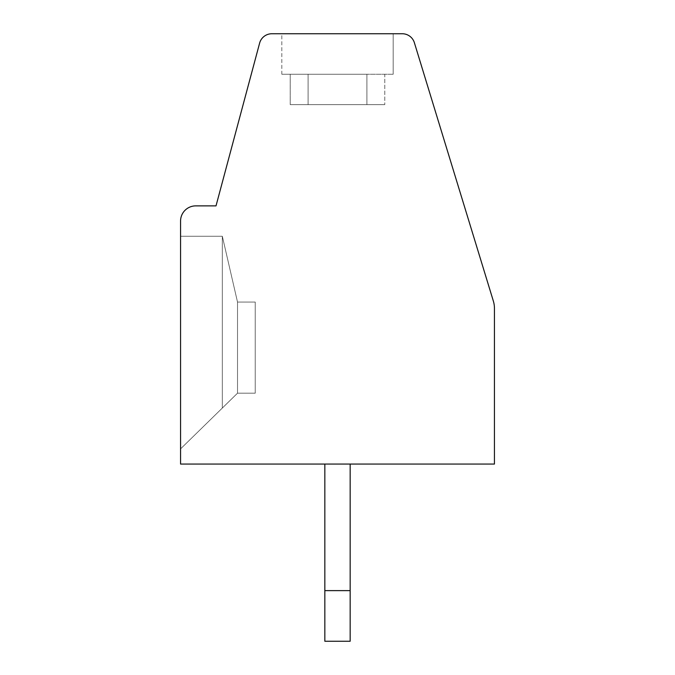 <?xml version="1.0" encoding="UTF-8"?>
<svg xmlns="http://www.w3.org/2000/svg" width="675" height="675" viewBox="0 0 675 675"><rect width="100%" height="100%" fill="white"/><g stroke="black" fill="none" stroke-linecap="round" stroke-linejoin="round"><path stroke-width="0.51" stroke-dasharray="3.38 2.53" d="M494.438 308.391L494.438 464.062L180.562 464.062L180.562 221.062A15.188 15.188 0 0 1 195.75 205.875L216.008 205.875L259.613 43.133A12.656 12.656 0 0 1 271.839 33.75L402.249 33.75A12.656 12.656 0 0 1 414.374 42.702L493.332 300.991A25.312 25.312 0 0 1 494.438 308.391M393.188 33.75L393.188 74.25L393.188 33.75L393.188 74.25L393.188 33.75L393.188 74.25L393.188 33.75L393.188 74.25L308.104 74.25L393.188 74.25L393.188 33.75L281.812 33.75L393.188 33.75L281.812 33.75L393.188 33.75L281.812 33.75L393.188 33.75L281.812 33.75L393.188 33.75L281.812 33.75L393.188 33.75L281.812 33.75L393.188 33.75L281.812 33.75L337.5 33.75L281.812 33.75L281.812 74.25L366.896 74.25L366.896 104.625L290.208 104.625L384.792 104.625L290.208 104.625L384.792 104.625L290.208 104.625L384.792 104.625L290.208 104.625L384.792 104.625L290.208 104.625L384.792 104.625L290.208 104.625L384.792 104.625L290.208 104.625L384.792 104.625L290.208 104.625L366.896 104.625L366.896 74.25L366.896 104.625L366.896 74.25L366.896 104.625L366.896 74.25L366.896 104.625L366.896 74.25L281.812 74.25L337.5 74.25L308.104 74.25L308.104 104.625L308.104 74.25L308.104 104.625L308.104 74.25L308.104 104.625L308.104 74.25L308.104 104.625L308.104 74.25L384.792 74.25L384.792 104.625L384.792 74.25L393.188 74.25L290.208 74.25L290.208 104.625L290.208 74.25L281.812 74.25L393.188 74.25L281.812 74.25L384.792 74.25L384.792 104.625L384.792 74.25L393.188 74.25L290.208 74.25L290.208 104.625L290.208 74.25L281.812 74.25L393.188 74.25L281.812 74.25L384.792 74.25L384.792 104.625L384.792 74.25L393.188 74.25L290.208 74.25L290.208 104.625L290.208 74.25L281.812 74.25L393.188 74.25L281.812 74.25L384.792 74.25L384.792 104.625L384.792 74.25L393.188 74.25L290.208 74.25L290.208 104.625L290.208 74.25L281.812 74.25L281.812 33.75M180.562 448.9L180.562 236.25L180.562 448.9L180.562 236.25L180.562 448.9L180.562 236.25L180.562 448.9L180.562 236.25L180.562 448.9L180.562 236.25L180.562 448.9L180.562 236.25L180.562 448.9L180.562 236.25L180.562 448.9L180.562 236.25L180.562 448.9L222.328 408.046L222.328 236.25L180.562 236.25L222.328 236.25L180.562 236.25L222.328 236.25L180.562 236.25L222.328 236.25L180.562 236.25L222.328 236.25L180.562 236.25L222.328 236.25L237.516 302.062L222.328 236.25L180.562 236.25L222.328 236.25L180.562 236.25L222.328 236.25L180.562 236.25L222.328 236.25L237.516 302.062L222.328 236.25L222.328 408.046L222.328 236.25L237.516 302.062L222.328 236.25L222.328 408.046L222.328 236.25L237.516 302.062L222.328 236.25L222.328 408.046L222.328 236.25L237.516 302.062L222.328 236.25L222.328 408.046L222.328 236.25L222.328 408.046L222.328 236.25L237.516 302.062L222.328 236.25L222.328 408.046L222.328 236.25L237.516 302.062L222.328 236.25L222.328 408.046L222.328 236.25L237.516 302.062L222.328 236.25L222.328 408.046L237.516 393.188L237.516 302.062L237.516 393.188L180.562 448.9L237.516 393.188L255.234 393.188L255.234 302.062L237.516 302.062L255.234 302.062L237.516 302.062L237.516 393.188L255.234 393.188L255.234 302.062L237.516 302.062L237.516 393.188L180.562 448.9L237.516 393.188L255.234 393.188L255.234 302.062L237.516 302.062L237.516 393.188L255.234 393.188L255.234 302.062L237.516 302.062L237.516 393.188L180.562 448.9L237.516 393.188L255.234 393.188L255.234 302.062L237.516 302.062L237.516 393.188L255.234 393.188L255.234 302.062L237.516 302.062L237.516 393.188L180.562 448.9L237.516 393.188L255.234 393.188L255.234 302.062L237.516 302.062L237.516 393.188L255.234 393.188L255.234 302.062L237.516 302.062L237.516 393.188L180.562 448.9L237.516 393.188L255.234 393.188L255.234 302.062L237.516 302.062L237.516 393.188L255.234 393.188L255.234 302.062L237.516 302.062L237.516 393.188L255.234 393.188L255.234 302.062L237.516 302.062L237.516 393.188L255.234 393.188L255.234 302.062L237.516 302.062L237.516 393.188L180.562 448.9L237.516 393.188L255.234 393.188L255.234 302.062L237.516 302.062L237.516 393.188L255.234 393.188L255.234 302.062L237.516 302.062L237.516 393.188L180.562 448.9L237.516 393.188L255.234 393.188L255.234 302.062L255.234 393.188L237.516 393.188L180.562 448.9M324.844 464.062L350.156 464.062L324.844 464.062L324.844 641.25L324.844 464.062L324.844 641.25L324.844 464.062L324.844 641.25L324.844 464.062L324.844 641.25L324.844 464.062L324.844 641.25L324.844 464.062L324.844 641.25L324.844 464.062L324.844 641.25L324.844 590.625L324.844 641.25L350.156 641.25L350.156 590.625L324.844 590.625L350.156 590.625L350.156 464.062L324.844 464.062L350.156 464.062L324.844 464.062L350.156 464.062L324.844 464.062L350.156 464.062L324.844 464.062L350.156 464.062L324.844 464.062L350.156 464.062L324.844 464.062L350.156 464.062L324.844 464.062L350.156 464.062L350.156 641.25L324.844 641.25L350.156 641.25L350.156 464.062L350.156 641.25L324.844 641.25L350.156 641.25L350.156 590.625L324.844 590.625L350.156 590.625L350.156 464.062L350.156 641.25L324.844 641.25L350.156 641.25L350.156 590.625L324.844 590.625L350.156 590.625L350.156 464.062L350.156 641.25L324.844 641.25L350.156 641.25L350.156 590.625L324.844 590.625L350.156 590.625L350.156 464.062L350.156 641.25L324.844 641.25L350.156 641.25L350.156 590.625L324.844 590.625L350.156 590.625L350.156 464.062L350.156 641.25L324.844 641.25L350.156 641.25L350.156 590.625L324.844 590.625L350.156 590.625L350.156 464.062L350.156 641.25L324.844 641.25L350.156 641.25L350.156 590.625L324.844 590.625M350.156 464.062L350.156 590.625"/><path stroke-width="1.01" d="M494.438 308.391L494.438 464.062L180.562 464.062L180.562 221.062A15.188 15.188 0 0 1 195.75 205.875L216.008 205.875L259.613 43.133A12.656 12.656 0 0 1 271.839 33.75L402.249 33.75A12.656 12.656 0 0 1 414.374 42.702L493.332 300.991A25.312 25.312 0 0 1 494.438 308.391M281.812 33.75L393.188 33.75M350.156 590.625L324.844 590.625L324.844 641.25L350.156 641.25L350.156 464.062M324.844 590.625L324.844 464.062"/></g></svg>
